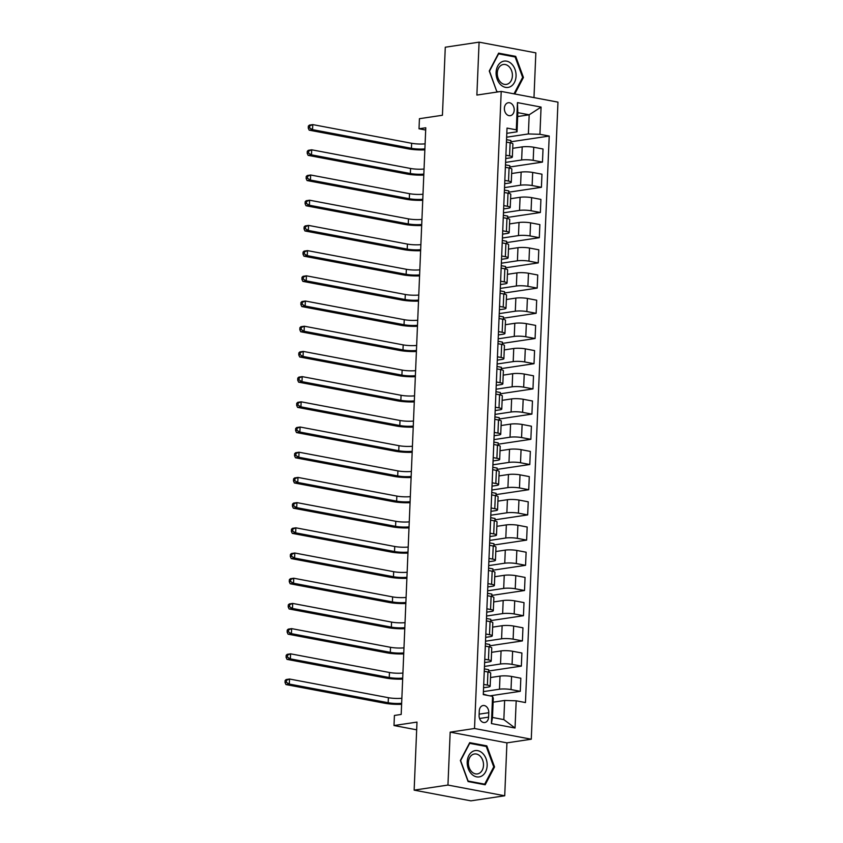<?xml version="1.0" encoding="UTF-8"?>
<svg xmlns="http://www.w3.org/2000/svg" width="843" height="843" viewBox="0 0 843 843"><rect width="100%" height="100%" fill="white"/><g stroke="black" fill="none" stroke-linecap="round" stroke-linejoin="round"><path stroke-width="1.26" d="M504.377 108.283A6.554 4.868 81.5 0 0 510.257 115.681A6.554 4.868 81.5 0 0 514.198 110.127A6.554 4.868 81.5 0 0 508.318 102.73A6.554 4.868 81.5 0 0 504.377 108.283M533.977 97.609L535.842 52.867L479.087 42.15L445.283 47.219L442.427 115.259L419.435 118.694L419.013 128.779L425.683 130.043M531.269 739.216L557.971 102.14L501.216 91.423L474.514 728.5L531.269 739.216L506.928 742.862L450.173 732.145L447.949 785.065L504.715 795.781L506.928 742.862M504.715 795.781L470.9 800.85L414.145 790.133L416.99 722.093L393.997 725.538L416.674 729.817M447.949 785.065L414.145 790.133M393.997 725.538L394.419 715.454L401.184 714.442L425.778 127.767L419.013 128.779M488.603 717.14L488.782 712.704A6.344 4.721 81.5 0 0 483.092 705.528A6.344 4.721 81.5 0 0 479.277 710.912L479.087 715.349A6.344 4.721 81.5 0 0 484.788 722.514A6.344 4.721 81.5 0 0 488.603 717.14L479.562 718.489M516.19 700.807L515.041 728.025L491.427 723.568L492.565 696.35L493.292 698.32L492.491 717.467L503.84 719.616L504.641 700.459L516.19 700.807L525.463 702.567L549.215 136.05L510.826 141.793M517.676 116.524L529.183 114.796L517.834 112.656L517.033 131.803L516.306 129.833L507.022 128.083L483.281 694.6L492.565 696.35M516.306 129.833L517.444 102.614L541.069 107.082L539.931 134.3L549.215 136.05M450.173 732.145L474.514 728.5M479.087 42.15L476.875 95.069L501.216 91.423M517.033 131.803L506.812 133.331M505.895 155.196L509.572 155.892A8.188 1.37 2.4 0 1 512.344 157.04A8.188 1.37 2.4 0 1 510.3 157.852L505.747 158.537M504.831 180.391L508.519 181.087A8.188 1.37 2.4 0 1 511.279 182.236A8.188 1.37 2.4 0 1 509.235 183.057L504.694 183.732M503.777 205.597L507.454 206.293A8.188 1.37 2.4 0 1 510.226 207.441A8.188 1.37 2.4 0 1 508.181 208.253L503.64 208.938M502.723 230.792L506.401 231.488A8.188 1.37 2.4 0 1 509.172 232.647A8.188 1.37 2.4 0 1 507.128 233.458L502.586 234.143M501.669 255.998L505.347 256.693A8.188 1.37 2.4 0 1 508.118 257.842A8.188 1.37 2.4 0 1 506.074 258.653L501.522 259.338M500.605 281.193L504.293 281.889A8.188 1.37 2.4 0 1 507.054 283.048A8.188 1.37 2.4 0 1 505.01 283.859L500.468 284.544M499.551 306.399L503.229 307.094A8.188 1.37 2.4 0 1 506 308.243A8.188 1.37 2.4 0 1 503.956 309.065L499.414 309.739M498.498 331.594L502.175 332.29A8.188 1.37 2.4 0 1 504.946 333.449A8.188 1.37 2.4 0 1 502.902 334.26L498.361 334.945M497.444 356.8L501.121 357.495A8.188 1.37 2.4 0 1 503.893 358.644A8.188 1.37 2.4 0 1 501.848 359.466L497.296 360.14M496.379 381.995L500.068 382.69A8.188 1.37 2.4 0 1 502.839 383.85A8.188 1.37 2.4 0 1 500.795 384.661L496.242 385.346M495.326 407.201L499.003 407.896A8.188 1.37 2.4 0 1 501.775 409.045A8.188 1.37 2.4 0 1 499.73 409.867L495.189 410.541M494.272 432.396L497.95 433.091A8.188 1.37 2.4 0 1 500.721 434.25A8.188 1.37 2.4 0 1 498.677 435.062L494.135 435.747M493.218 457.601L496.896 458.297A8.188 1.37 2.4 0 1 499.667 459.446A8.188 1.37 2.4 0 1 497.623 460.267L493.071 460.942M492.164 482.807L495.842 483.492A8.188 1.37 2.4 0 1 498.613 484.651A8.188 1.37 2.4 0 1 496.569 485.463L492.017 486.148M491.1 508.002L494.788 508.698A8.188 1.37 2.4 0 1 497.549 509.846A8.188 1.37 2.4 0 1 495.505 510.668L490.963 511.343M490.046 533.208L493.724 533.904A8.188 1.37 2.4 0 1 496.495 535.052A8.188 1.37 2.4 0 1 494.451 535.863L489.909 536.548M488.993 558.403L492.67 559.099A8.188 1.37 2.4 0 1 495.442 560.247A8.188 1.37 2.4 0 1 493.397 561.069L488.856 561.754M487.939 583.609L491.617 584.304A8.188 1.37 2.4 0 1 494.388 585.453A8.188 1.37 2.4 0 1 492.344 586.264L487.791 586.949M486.875 608.804L490.563 609.5A8.188 1.37 2.4 0 1 493.324 610.659A8.188 1.37 2.4 0 1 491.279 611.47L486.738 612.155M485.821 634.01L489.498 634.705A8.188 1.37 2.4 0 1 492.27 635.854A8.188 1.37 2.4 0 1 490.226 636.676L485.684 637.35M484.767 659.205L488.445 659.9A8.188 1.37 2.4 0 1 491.216 661.06A8.188 1.37 2.4 0 1 489.172 661.871L484.63 662.556M483.713 684.411L487.391 685.106A8.188 1.37 2.4 0 1 490.162 686.255A8.188 1.37 2.4 0 1 488.118 687.077L483.566 687.751M493.123 702.187L504.641 700.459M483.408 691.618L499.467 689.216A8.188 1.37 2.4 0 1 511.016 689.563L520.289 691.313L489.962 695.854M490.521 677.53L500.015 676.107A8.188 1.37 2.4 0 1 511.564 676.455L520.837 678.215L520.289 691.313M484.462 666.423L500.521 664.01A8.188 1.37 2.4 0 1 512.07 664.368L521.353 666.118L488.645 671.007M491.585 652.334L501.069 650.912A8.188 1.37 2.4 0 1 512.618 651.26L521.901 653.009L521.353 666.118M485.515 641.217L501.574 638.815A8.188 1.37 2.4 0 1 513.124 639.163L522.407 640.912L489.709 645.812M492.639 627.129L502.133 625.706A8.188 1.37 2.4 0 1 513.672 626.054L522.955 627.814L522.407 640.912M486.58 616.022L502.639 613.609A8.188 1.37 2.4 0 1 514.177 613.957L523.461 615.717L490.763 620.606M493.692 601.934L503.187 600.511A8.188 1.37 2.4 0 1 514.725 600.859L524.009 602.608L523.461 615.717M487.633 590.817L503.692 588.414A8.188 1.37 2.4 0 1 515.242 588.762L524.515 590.511L491.817 595.411M494.746 576.728L504.24 575.305A8.188 1.37 2.4 0 1 515.79 575.653L525.063 577.413L524.515 590.511M488.687 565.621L504.746 563.208A8.188 1.37 2.4 0 1 516.295 563.556L525.568 565.316L492.87 570.205M495.81 551.533L505.294 550.11A8.188 1.37 2.4 0 1 516.843 550.458L526.127 552.207L525.568 565.316M489.741 540.416L505.8 538.013A8.188 1.37 2.4 0 1 517.349 538.361L526.633 540.11L493.935 545.01M496.864 526.327L506.348 524.904A8.188 1.37 2.4 0 1 517.897 525.252L527.181 527.012L526.633 540.11M490.805 515.21L506.864 512.807A8.188 1.37 2.4 0 1 518.403 513.155L527.686 514.915L494.989 519.804M497.918 501.132L507.412 499.709A8.188 1.37 2.4 0 1 518.951 500.057L528.234 501.806L527.686 514.915M491.859 490.015L507.918 487.612A8.188 1.37 2.4 0 1 519.467 487.96L528.74 489.709L496.042 494.609M498.972 475.926L508.466 474.504A8.188 1.37 2.4 0 1 520.015 474.851L529.288 476.601L528.74 489.709M492.913 464.809L508.972 462.407A8.188 1.37 2.4 0 1 520.521 462.754L529.794 464.514L497.096 469.403M500.036 450.72L509.52 449.308A8.188 1.37 2.4 0 1 521.069 449.656L530.352 451.405L529.794 464.514M493.966 439.614L510.026 437.211A8.188 1.37 2.4 0 1 521.575 437.559L530.858 439.308L498.16 444.208M501.09 425.525L510.573 424.103A8.188 1.37 2.4 0 1 522.123 424.45L531.406 426.2L530.858 439.308M495.031 414.408L511.09 412.006A8.188 1.37 2.4 0 1 522.628 412.353L531.912 414.103L499.214 419.003M502.143 400.32L511.638 398.908A8.188 1.37 2.4 0 1 523.176 399.255L532.46 401.005L531.912 414.103M496.084 389.213L512.144 386.811A8.188 1.37 2.4 0 1 523.682 387.158L532.966 388.908L500.268 393.807M503.197 375.124L512.692 373.702A8.188 1.37 2.4 0 1 524.241 374.05L533.514 375.799L532.966 388.908M497.138 364.007L513.197 361.605A8.188 1.37 2.4 0 1 524.746 361.953L534.019 363.702L501.322 368.602M504.251 349.919L513.745 348.496A8.188 1.37 2.4 0 1 525.294 348.854L534.567 350.604L534.019 363.702M498.192 338.812L514.251 336.41A8.188 1.37 2.4 0 1 525.8 336.757L535.084 338.507L502.386 343.407M505.315 324.724L514.799 323.301A8.188 1.37 2.4 0 1 526.348 323.649L535.632 325.398L535.084 338.507M499.256 313.607L515.305 311.204A8.188 1.37 2.4 0 1 526.854 311.552L536.137 313.301L503.44 318.201M506.369 299.518L515.863 298.095A8.188 1.37 2.4 0 1 527.402 298.443L536.685 300.203L536.137 313.301M500.31 288.411L516.369 285.998A8.188 1.37 2.4 0 1 527.908 286.346L537.191 288.106L504.493 292.995M507.423 274.323L516.917 272.9A8.188 1.37 2.4 0 1 528.466 273.248L537.739 274.997L537.191 288.106M501.364 263.206L517.423 260.803A8.188 1.37 2.4 0 1 528.972 261.151L538.245 262.9L505.547 267.8M508.477 249.117L517.971 247.694A8.188 1.37 2.4 0 1 529.52 248.042L538.793 249.802L538.245 262.9M502.417 238.011L518.477 235.597A8.188 1.37 2.4 0 1 530.026 235.945L539.309 237.705L506.601 242.594M509.541 223.922L519.025 222.499A8.188 1.37 2.4 0 1 530.574 222.847L539.857 224.596L539.309 237.705M503.471 212.805L519.53 210.402A8.188 1.37 2.4 0 1 531.079 210.75L540.363 212.499L507.665 217.399M510.595 198.716L520.089 197.294A8.188 1.37 2.4 0 1 531.627 197.641L540.911 199.401L540.363 212.499M504.536 187.61L520.595 185.197A8.188 1.37 2.4 0 1 532.133 185.544L541.417 187.304L508.719 192.193M511.648 173.521L521.143 172.098A8.188 1.37 2.4 0 1 532.681 172.446L541.965 174.195L541.417 187.304M505.589 162.404L521.648 160.001A8.188 1.37 2.4 0 1 533.197 160.349L542.47 162.098L509.773 166.998M512.702 148.315L522.196 146.893A8.188 1.37 2.4 0 1 533.745 147.24L543.018 149L542.47 162.098M506.643 137.198L528.382 133.942L529.183 114.796L541.069 107.082M487.623 695.422L483.302 694.084M484.261 671.302L487.939 671.997A8.188 1.37 2.4 0 1 490.71 673.157L490.162 686.255M488.603 672.134L488.708 669.711L484.356 668.889M489.657 646.939L489.762 644.505L485.42 643.683M485.315 646.107L488.993 646.802A8.188 1.37 2.4 0 1 491.764 647.951L491.216 661.06M490.71 621.734L490.816 619.299L486.474 618.488M486.369 620.901L490.046 621.597A8.188 1.37 2.4 0 1 492.818 622.756L492.27 635.854M491.775 596.538L491.869 594.104L487.528 593.282M487.433 595.706L491.111 596.401A8.188 1.37 2.4 0 1 493.882 597.55L493.324 610.659M492.828 571.333L492.934 568.899L488.582 568.087M488.487 570.5L492.164 571.196A8.188 1.37 2.4 0 1 494.936 572.344L494.388 585.453M493.882 546.138L493.987 543.703L489.646 542.881M489.541 545.305L493.218 545.99A8.188 1.37 2.4 0 1 495.99 547.149L495.442 560.247M494.936 520.932L495.041 518.498L490.7 517.676M490.594 520.099L494.272 520.795A8.188 1.37 2.4 0 1 497.043 521.943L496.495 535.052M496 495.726L496.095 493.303L491.754 492.481M491.648 494.894L495.336 495.589A8.188 1.37 2.4 0 1 498.097 496.748L497.549 509.846M497.054 470.531L497.159 468.097L492.807 467.275M492.712 469.699L496.39 470.394A8.188 1.37 2.4 0 1 499.161 471.543L498.613 484.651M498.108 445.325L498.213 442.902L493.872 442.08M493.766 444.493L497.444 445.188A8.188 1.37 2.4 0 1 500.215 446.347L499.667 459.446M499.161 420.13L499.267 417.696L494.925 416.874M494.82 419.298L498.498 419.993A8.188 1.37 2.4 0 1 501.269 421.142L500.721 434.25M500.226 394.924L500.32 392.501L495.979 391.679M495.874 394.092L499.562 394.787A8.188 1.37 2.4 0 1 502.323 395.947L501.775 409.045M501.279 369.729L501.385 367.295L497.033 366.473M496.938 368.897L500.616 369.592A8.188 1.37 2.4 0 1 503.387 370.741L502.839 383.85M502.333 344.524L502.439 342.1L498.087 341.278M497.992 343.691L501.669 344.387A8.188 1.37 2.4 0 1 504.441 345.546L503.893 358.644M503.387 319.328L503.492 316.894L499.151 316.072M499.045 318.496L502.723 319.191A8.188 1.37 2.4 0 1 505.494 320.34L504.946 333.449M504.451 294.123L504.546 291.689L500.205 290.877M500.099 293.29L503.787 293.986A8.188 1.37 2.4 0 1 506.548 295.145L506 308.243M505.505 268.928L505.6 266.493L501.258 265.671M501.163 268.095L504.841 268.791A8.188 1.37 2.4 0 1 507.612 269.939L507.054 283.048M506.559 243.722L506.664 241.288L502.312 240.476M502.217 242.889L505.895 243.585A8.188 1.37 2.4 0 1 508.666 244.733L508.118 257.842M507.612 218.527L507.718 216.093L503.376 215.271M503.271 217.694L506.949 218.39A8.188 1.37 2.4 0 1 509.72 219.538L509.172 232.647M508.666 193.321L508.772 190.887L504.43 190.065M504.325 192.489L508.002 193.184A8.188 1.37 2.4 0 1 510.774 194.333L510.226 207.441M509.73 168.115L509.825 165.692L505.484 164.87M505.379 167.293L509.067 167.978A8.188 1.37 2.4 0 1 511.838 169.137L511.279 182.236M539.931 134.3L528.382 133.942M510.784 142.92L510.89 140.486L506.538 139.664M506.443 142.088L510.12 142.783A8.188 1.37 2.4 0 1 512.892 143.932L512.344 157.04M492.491 717.467L491.427 723.568M503.84 719.616L515.041 728.025M517.444 102.614L517.834 112.656M494.546 766.94L486.811 745.876L469.72 742.651L460.362 760.491L468.086 781.556L485.178 784.78L494.546 766.94L493.64 767.077M514.767 93.984L523.44 77.451L515.716 56.376L498.624 53.151L489.256 70.991L496.991 92.056M484.746 746.181L486.811 745.876M513.64 56.692L515.716 56.376M522.534 77.588L523.44 77.451M401.647 703.294A10.232 1.718 2.4 0 1 388.18 702.735L289.318 684.063L285.946 684.569L384.808 703.241A15.353 2.571 -177.6 0 0 401.605 704.316M401.869 698.257A10.232 1.718 2.4 0 1 388.391 697.698L289.539 679.026L289.318 684.063L286.378 682.335L286.462 680.312L285.113 680.522L285.029 682.535L286.378 682.335M285.113 680.522L286.156 679.532L289.539 679.026L286.462 680.312M285.029 682.535L285.946 684.569M402.712 678.088A10.232 1.718 2.4 0 1 389.245 677.53L290.382 658.868L286.999 659.374L385.862 678.035A15.353 2.571 -177.6 0 0 402.669 679.11M402.922 673.051A10.232 1.718 2.4 0 1 389.455 672.493L290.593 653.831L290.382 658.868L287.431 657.129L287.516 655.116L286.167 655.317L286.083 657.329L287.431 657.129M286.167 655.317L287.21 654.337L290.593 653.831L287.516 655.116M286.083 657.329L286.999 659.374M403.765 652.893A10.232 1.718 2.4 0 1 390.298 652.334L291.436 633.662L288.053 634.168L386.916 652.84A15.353 2.571 -177.6 0 0 403.723 653.915M403.976 647.845A10.232 1.718 2.4 0 1 390.509 647.298L291.646 628.625L291.436 633.662L288.485 631.934L288.569 629.911L287.221 630.111L287.136 632.134L288.485 631.934M287.221 630.111L288.264 629.131L291.646 628.625L288.569 629.911M287.136 632.134L288.053 634.168M404.819 627.687A10.232 1.718 2.4 0 1 391.352 627.129L292.489 608.467L289.107 608.973L387.97 627.635A15.353 2.571 -177.6 0 0 404.777 628.709M405.03 622.65A10.232 1.718 2.4 0 1 391.563 622.092L292.7 603.43L292.489 608.467L289.549 606.728L289.634 604.716L288.274 604.916L288.19 606.928L289.549 606.728M288.274 604.916L289.318 603.936L292.7 603.43L289.634 604.716M288.19 606.928L289.107 608.973M405.873 602.492A10.232 1.718 2.4 0 1 392.406 601.934L293.543 583.261L290.171 583.767L389.023 602.439A15.353 2.571 -177.6 0 0 405.831 603.514M406.084 597.445A10.232 1.718 2.4 0 1 392.617 596.897L293.754 578.224L293.543 583.261L290.603 581.522L290.687 579.51L289.339 579.71L289.254 581.733L290.603 581.522M289.339 579.71L290.382 578.73L293.754 578.224L290.687 579.51M289.254 581.733L290.171 583.767M472.67 751.461A13.309 9.895 81.5 0 0 468.276 768.679A13.309 9.895 81.5 0 0 481.69 776.045A13.309 9.895 81.5 0 0 486.095 758.837A13.309 9.895 81.5 0 0 472.67 751.461M472.533 754.633A10.074 7.492 81.5 0 0 468.803 766.382A10.074 7.492 81.5 0 0 477.444 773.906A10.074 7.492 81.5 0 0 479.361 773.242A10.074 7.492 81.5 0 0 483.092 761.503A10.074 7.492 81.5 0 0 474.461 753.979A10.074 7.492 81.5 0 0 472.533 754.633M493.745 766.888L484.672 784.169L468.107 781.039L460.615 760.628L469.688 743.347L486.253 746.466L493.745 766.888M483.144 784.401L484.672 784.169M516.053 76.144A13.309 9.895 81.5 0 0 506.632 61.16A13.309 9.895 81.5 0 0 496.106 72.382A13.309 9.895 81.5 0 0 505.526 87.366A13.309 9.895 81.5 0 0 516.053 76.144M512.396 75.87A10.074 7.492 81.5 0 0 503.355 64.49A10.074 7.492 81.5 0 0 497.296 73.025A10.074 7.492 81.5 0 0 506.337 84.405A10.074 7.492 81.5 0 0 512.396 75.87M496.812 91.581L489.52 71.139L498.592 53.847L515.147 56.976L522.639 77.387L514.009 93.836M498.508 91.834L497.012 91.55M406.937 577.286A10.232 1.718 2.4 0 1 393.47 576.728L294.607 558.066L291.225 558.572L390.088 577.234A15.353 2.571 -177.6 0 0 406.895 578.309M407.148 572.249A10.232 1.718 2.4 0 1 393.681 571.691L294.818 553.019L294.607 558.066L291.657 556.327L291.741 554.315L290.392 554.515L290.308 556.528L291.657 556.327M290.392 554.515L291.436 553.524L294.818 553.019L291.741 554.315M290.308 556.528L291.225 558.572M407.991 552.091A10.232 1.718 2.4 0 1 394.524 551.533L295.661 532.86L292.279 533.366L391.141 552.039A15.353 2.571 -177.6 0 0 407.949 553.113M408.202 547.044A10.232 1.718 2.4 0 1 394.735 546.485L295.872 527.823L295.661 532.86L292.711 531.122L292.795 529.109L291.446 529.309L291.362 531.332L292.711 531.122M291.446 529.309L292.489 528.329L295.872 527.823L292.795 529.109M291.362 531.332L292.279 533.366M409.045 526.886A10.232 1.718 2.4 0 1 395.578 526.327L296.715 507.665L293.332 508.171L392.195 526.833A15.353 2.571 -177.6 0 0 409.003 527.908M409.255 521.849A10.232 1.718 2.4 0 1 395.788 521.29L296.926 502.618L296.715 507.665L293.775 505.926L293.859 503.914L292.5 504.114L292.416 506.127L293.775 505.926M292.5 504.114L293.543 503.123L296.926 502.618L293.859 503.914M292.416 506.127L293.332 508.171M410.098 501.69A10.232 1.718 2.4 0 1 396.631 501.132L297.769 482.459L294.386 482.965L393.249 501.638A15.353 2.571 -177.6 0 0 410.056 502.713M410.309 496.643A10.232 1.718 2.4 0 1 396.842 496.084L297.979 477.423L297.769 482.459L294.829 480.721L294.913 478.708L293.564 478.908L293.48 480.931L294.829 480.721M293.564 478.908L294.607 477.928L297.979 477.423L294.913 478.708M293.48 480.931L294.386 482.965M411.163 476.485A10.232 1.718 2.4 0 1 397.696 475.926L298.833 457.264L295.45 457.77L394.313 476.432A15.353 2.571 -177.6 0 0 411.121 477.507M411.373 471.448A10.232 1.718 2.4 0 1 397.907 470.889L299.044 452.217L298.833 457.264L295.882 455.526L295.967 453.502L294.618 453.713L294.534 455.726L295.882 455.526M294.618 453.713L295.661 452.723L299.044 452.217L295.967 453.502M294.534 455.726L295.45 457.77M412.216 451.279A10.232 1.718 2.4 0 1 398.75 450.731L299.887 432.059L296.504 432.564L395.367 451.237A15.353 2.571 -177.6 0 0 412.174 452.301M412.427 446.242A10.232 1.718 2.4 0 1 398.96 445.684L300.097 427.022L299.887 432.059L296.936 430.32L297.021 428.307L295.672 428.507L295.587 430.52L296.936 430.32M295.672 428.507L296.715 427.527L300.097 427.022L297.021 428.307M295.587 430.52L296.504 432.564M413.27 426.084A10.232 1.718 2.4 0 1 399.803 425.525L300.94 406.863L297.558 407.369L396.421 426.031A15.353 2.571 -177.6 0 0 413.228 427.106M413.481 421.047A10.232 1.718 2.4 0 1 400.014 420.488L301.151 401.816L300.94 406.863L298 405.125L298.085 403.102L296.725 403.312L296.641 405.325L298 405.125M296.725 403.312L297.769 402.322L301.151 401.816L298.085 403.102M296.641 405.325L297.558 407.369M414.324 400.878A10.232 1.718 2.4 0 1 400.857 400.33L301.994 381.658L298.612 382.164L397.474 400.836A15.353 2.571 -177.6 0 0 414.282 401.9M414.535 395.841A10.232 1.718 2.4 0 1 401.068 395.283L302.205 376.621L301.994 381.658L299.054 379.919L299.139 377.906L297.779 378.107L297.695 380.119L299.054 379.919M297.779 378.107L298.822 377.127L302.205 376.621L299.139 377.906M297.695 380.119L298.612 382.164M415.388 375.683A10.232 1.718 2.4 0 1 401.911 375.124L303.059 356.452L299.676 356.968L398.539 375.63A15.353 2.571 -177.6 0 0 415.336 376.705M415.599 370.646A10.232 1.718 2.4 0 1 402.122 370.088L303.269 351.415L303.059 356.452L300.108 354.724L300.192 352.701L298.844 352.911L298.759 354.924L300.108 354.724M298.844 352.911L299.887 351.921L303.269 351.415L300.192 352.701M298.759 354.924L299.676 356.968M416.442 350.477A10.232 1.718 2.4 0 1 402.975 349.919L304.112 331.257L300.73 331.763L399.593 350.435A15.353 2.571 -177.6 0 0 416.4 351.499M416.653 345.44A10.232 1.718 2.4 0 1 403.186 344.882L304.323 326.22L304.112 331.257L301.162 329.518L301.246 327.505L299.897 327.706L299.813 329.718L301.162 329.518M299.897 327.706L300.94 326.726L304.323 326.22L301.246 327.505M299.813 329.718L300.73 331.763M417.496 325.282A10.232 1.718 2.4 0 1 404.029 324.724L305.166 306.051L301.783 306.557L400.646 325.229A15.353 2.571 -177.6 0 0 417.454 326.304M417.706 320.245A10.232 1.718 2.4 0 1 404.24 319.687L305.377 301.014L305.166 306.051L302.226 304.323L302.31 302.3L300.951 302.5L300.867 304.523L302.226 304.323M300.951 302.5L301.994 301.52L305.377 301.014L302.31 302.3M300.867 304.523L301.783 306.557M418.549 300.076A10.232 1.718 2.4 0 1 405.083 299.518L306.22 280.856L302.837 281.362L401.7 300.024A15.353 2.571 -177.6 0 0 418.507 301.099M418.76 295.039A10.232 1.718 2.4 0 1 405.293 294.481L306.43 275.819L306.22 280.856L303.28 279.117L303.364 277.105L302.005 277.305L301.92 279.318L303.28 279.117M302.005 277.305L303.048 276.325L306.43 275.819L303.364 277.105M301.92 279.318L302.837 281.362M419.603 274.881A10.232 1.718 2.4 0 1 406.136 274.323L307.274 255.65L303.901 256.156L402.764 274.829A15.353 2.571 -177.6 0 0 419.561 275.903M419.825 269.834A10.232 1.718 2.4 0 1 406.347 269.286L307.495 250.613L307.274 255.65L304.334 253.922L304.418 251.899L303.069 252.099L302.985 254.122L304.334 253.922M303.069 252.099L304.112 251.119L307.495 250.613L304.418 251.899M302.985 254.122L303.901 256.156M420.668 249.676A10.232 1.718 2.4 0 1 407.201 249.117L308.338 230.455L304.955 230.961L403.818 249.623A15.353 2.571 -177.6 0 0 420.625 250.698M420.878 244.639A10.232 1.718 2.4 0 1 407.411 244.08L308.549 225.408L308.338 230.455L305.387 228.716L305.472 226.704L304.123 226.904L304.038 228.917L305.387 228.716M304.123 226.904L305.166 225.924L308.549 225.408L305.472 226.704M304.038 228.917L304.955 230.961M421.721 224.48A10.232 1.718 2.4 0 1 408.254 223.922L309.392 205.249L306.009 205.755L404.872 224.428A15.353 2.571 -177.6 0 0 421.679 225.502M421.932 219.433A10.232 1.718 2.4 0 1 408.465 218.885L309.602 200.213L309.392 205.249L306.441 203.511L306.525 201.498L305.177 201.698L305.092 203.721L306.441 203.511M305.177 201.698L306.22 200.718L309.602 200.213L306.525 201.498M305.092 203.721L306.009 205.755M422.775 199.275A10.232 1.718 2.4 0 1 409.308 198.716L310.445 180.054L307.063 180.56L405.926 199.222A15.353 2.571 -177.6 0 0 422.733 200.297M422.986 194.238A10.232 1.718 2.4 0 1 409.519 193.679L310.656 175.007L310.445 180.054L307.505 178.316L307.59 176.303L306.23 176.503L306.146 178.516L307.505 178.316M306.23 176.503L307.274 175.513L310.656 175.007L307.59 176.303M306.146 178.516L307.063 180.56M423.829 174.079A10.232 1.718 2.4 0 1 410.362 173.521L311.499 154.849L308.127 155.354L406.979 174.027A15.353 2.571 -177.6 0 0 423.787 175.102M424.04 169.032A10.232 1.718 2.4 0 1 410.573 168.474L311.71 149.812L311.499 154.849L308.559 153.11L308.643 151.097L307.295 151.297L307.21 153.321L308.559 153.11M307.295 151.297L308.338 150.317L311.71 149.812L308.643 151.097M307.21 153.321L308.127 155.354M424.893 148.874A10.232 1.718 2.4 0 1 411.426 148.315L312.563 129.653L309.181 130.159L408.044 148.821A15.353 2.571 -177.6 0 0 424.851 149.896M425.104 143.837A10.232 1.718 2.4 0 1 411.637 143.278L312.774 124.606L312.563 129.653L309.613 127.915L309.697 125.902L308.348 126.102L308.264 128.115L309.613 127.915M308.348 126.102L309.392 125.112L312.774 124.606L309.697 125.902M308.264 128.115L309.181 130.159M500.015 676.107L499.467 689.216M501.069 650.912L500.521 664.01M502.133 625.706L501.574 638.815M503.187 600.511L502.639 613.609M504.24 575.305L503.692 588.414M505.294 550.11L504.746 563.208M506.348 524.904L505.8 538.013M507.412 499.709L506.864 512.807M508.466 474.504L507.918 487.612M509.52 449.308L508.972 462.407M510.573 424.103L510.026 437.211M511.638 398.908L511.09 412.006M512.692 373.702L512.144 386.811M513.745 348.496L513.197 361.605M514.799 323.301L514.251 336.41M515.863 298.095L515.305 311.204M516.917 272.9L516.369 285.998M517.971 247.694L517.423 260.803M519.025 222.499L518.477 235.597M520.089 197.294L519.53 210.402M521.143 172.098L520.595 185.197M522.196 146.893L521.648 160.001M511.564 676.455L511.016 689.563M487.939 671.997L487.391 685.106M488.993 646.802L488.445 659.9M512.618 651.26L512.07 664.368M490.046 621.597L489.498 634.705M513.672 626.054L513.124 639.163M491.111 596.401L490.563 609.5M514.725 600.859L514.177 613.957M492.164 571.196L491.617 584.304M515.79 575.653L515.242 588.762M493.218 545.99L492.67 559.099M516.843 550.458L516.295 563.556M494.272 520.795L493.724 533.904M517.897 525.252L517.349 538.361M495.336 495.589L494.788 508.698M518.951 500.057L518.403 513.155M496.39 470.394L495.842 483.492M520.015 474.851L519.467 487.96M497.444 445.188L496.896 458.297M521.069 449.656L520.521 462.754M498.498 419.993L497.95 433.091M522.123 424.45L521.575 437.559M499.562 394.787L499.003 407.896M523.176 399.255L522.628 412.353M500.616 369.592L500.068 382.69M524.241 374.05L523.682 387.158M501.669 344.387L501.121 357.495M525.294 348.854L524.746 361.953M502.723 319.191L502.175 332.29M526.348 323.649L525.8 336.757M503.787 293.986L503.229 307.094M527.402 298.443L526.854 311.552M504.841 268.791L504.293 281.889M528.466 273.248L527.908 286.346M505.895 243.585L505.347 256.693M529.52 248.042L528.972 261.151M506.949 218.39L506.401 231.488M530.574 222.847L530.026 235.945M508.002 193.184L507.454 206.293M531.627 197.641L531.079 210.75M509.067 167.978L508.519 181.087M532.681 172.446L532.133 185.544M510.12 142.783L509.572 155.892M533.745 147.24L533.197 160.349M479.14 714.147L488.782 712.704M388.18 702.735L388.391 697.698M389.245 677.53L389.455 672.493M390.298 652.334L390.509 647.298M391.352 627.129L391.563 622.092M392.406 601.934L392.617 596.897M393.47 576.728L393.681 571.691M394.524 551.533L394.735 546.485M395.578 526.327L395.788 521.29M396.631 501.132L396.842 496.084M397.696 475.926L397.907 470.889M398.75 450.731L398.96 445.684M399.803 425.525L400.014 420.488M400.857 400.33L401.068 395.283M401.911 375.124L402.122 370.088M402.975 349.919L403.186 344.882M404.029 324.724L404.24 319.687M405.083 299.518L405.293 294.481M406.136 274.323L406.347 269.286M407.201 249.117L407.411 244.08M408.254 223.922L408.465 218.885M409.308 198.716L409.519 193.679M410.362 173.521L410.573 168.474M411.426 148.315L411.637 143.278"/></g></svg>
